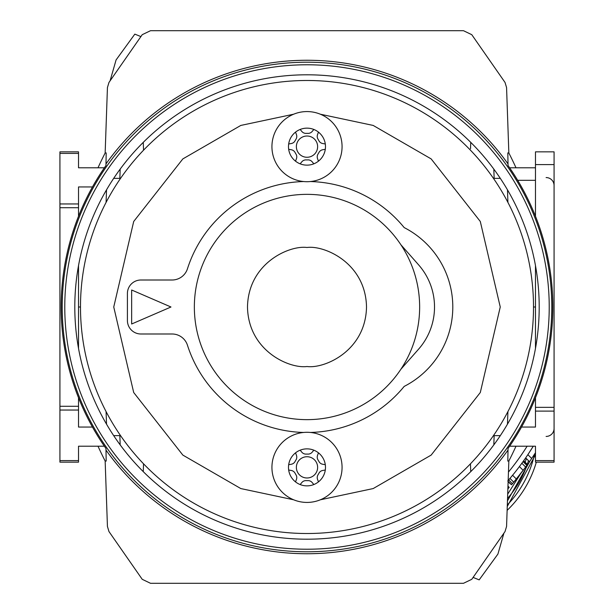 <?xml version="1.0" encoding="UTF-8"?>
<svg xmlns="http://www.w3.org/2000/svg" width="614" height="614" viewBox="0 0 614 614"><rect width="100%" height="100%" fill="white"/><g stroke="black" fill="none" stroke-linecap="round" stroke-linejoin="round"><path stroke-width="0.92" d="M470.738 142.356L470.516 148.757M554.074 428.465A7.967 7.967 0 0 1 546.107 436.439M554.074 185.535A7.967 7.967 0 0 0 546.107 177.561M120.175 169.111L119.853 178.367L113.69 178.367M500.31 178.367L494.147 178.367L493.825 169.111M508.799 152.909A336.871 336.871 0 0 1 515.998 167.791M515.998 446.209A336.871 336.871 0 0 1 508.799 461.091M493.825 444.889L494.147 435.633L500.31 435.633M113.69 435.633L119.853 435.633L120.175 444.889M105.201 461.091A336.871 336.871 0 0 1 98.002 446.209M98.002 167.791A336.871 336.871 0 0 1 105.201 152.909M143.262 142.356L143.538 150.192M106.084 202.397L106.521 189.849M507.479 189.849L507.916 202.397M470.738 471.644L470.462 463.808M507.916 411.603L507.479 424.151M106.521 424.151L106.084 411.603M143.538 463.808L143.262 471.644M104.38 167.791L78.523 167.791L78.523 151.85L59.926 151.85L59.926 153.4L78.523 153.4M92.476 186.948L78.523 186.948L78.523 203.955L59.926 203.955L59.926 153.4M80.488 307L78.523 307M533.512 307L535.477 307M535.477 167.791L509.62 167.791M535.477 460.6L554.074 460.6L554.074 462.15L535.477 462.15L535.477 446.209L509.62 446.209M554.074 460.6L554.074 411.104L535.477 411.104L535.477 427.052L521.524 427.052M92.476 427.052L78.523 427.052L78.523 406.284L59.926 406.284L59.926 410.045L78.523 410.045M104.38 446.209L78.523 446.209L78.523 460.6L59.926 460.6L59.926 410.045M78.523 460.6L78.523 462.15L59.926 462.15L59.926 460.6M59.926 203.955L59.926 406.284M59.926 207.716L78.523 207.716L78.523 203.955M78.523 207.716L78.523 216.266M78.523 265.609L78.523 348.391M78.523 397.734L78.523 406.284M535.477 397.734L535.477 411.104M554.074 411.104L554.074 151.85L535.477 151.85L535.477 216.266M535.477 265.609L535.477 348.391M105.992 163.907A246.736 246.736 0 0 1 508.008 163.907L507.816 152.909L508.845 152.909L506.565 87.572L505.046 82.468L471.775 34.683L463.478 30.7L150.522 30.7L142.225 34.683L108.954 82.468L107.435 87.572L105.155 152.909L106.184 152.909L105.961 165.511A245.838 245.838 0 0 0 105.961 448.489L105.992 450.093A246.736 246.736 0 0 0 508.008 450.093L508.039 448.489A245.838 245.838 0 0 0 508.039 165.511L508.008 163.907M539.199 307A232.199 232.199 0 0 1 307 539.199A232.199 232.199 0 0 1 74.801 307A232.199 232.199 0 0 1 307 74.801A232.199 232.199 0 0 1 539.199 307M110.213 80.373L116.084 59.926L134.827 34.131L140.76 36.525M105.992 450.093L106.184 461.091L105.155 461.091L107.435 526.428L108.954 531.532L142.225 579.317L150.522 583.3L463.478 583.3L471.775 579.317L505.046 531.532L506.565 526.428L508.845 461.091L507.816 461.091L508.008 450.093M503.787 533.627L497.916 554.074L479.173 579.869L473.24 577.475M513.527 482.443L513.995 481.89L513.527 482.443M508.139 481.384L511.523 484.768L508.116 481.86M508.162 480.539A265.67 265.67 0 0 0 533.282 446.209L527.863 454.652L531.693 458.481L535.477 452.71M507.763 481.008L513.811 473.77M519.974 465.826L523.335 461.214L527.142 465.021L527.48 464.552L523.665 460.746L523.051 461.605L526.858 465.412L527.142 465.021M510.226 478.122L513.143 474.591M521.984 463.086L522.967 461.728M531.762 448.65L533.282 446.209M509.221 487.386L507.97 486.134L509.221 487.386L507.87 488.89M520.48 473.908L526.858 465.412L525.661 467.062L521.862 463.263M516.919 478.367L513.995 481.89M509.981 478.406L513.749 482.174L525.661 467.062M511.523 484.768L513.749 482.174M531.693 458.481A270.989 270.989 0 0 1 529.491 461.697L525.676 457.875M507.686 494.147L520.618 473.739M525.185 462.258L526.321 458.52M507.456 500.901L530.074 460.853M507.256 506.504L535.477 454.782M507.54 498.414A100.957 100.957 0 0 0 526.966 465.274M527.28 464.361A100.957 100.957 0 0 0 528.462 460.661M507.31 504.931A105.209 105.209 0 0 0 534.518 454.206M507.126 510.364A108.924 108.924 0 0 0 536.329 462.15M307 533.512A226.512 226.512 0 0 1 80.488 307A226.512 226.512 0 0 1 307 80.488A226.512 226.512 0 0 1 533.512 307A226.512 226.512 0 0 1 307 533.512A226.512 226.512 0 0 0 533.512 307A226.512 226.512 0 0 0 307 80.488M307 419.646A112.646 112.646 0 0 1 194.354 307A112.646 112.646 0 0 1 307 194.354A112.646 112.646 0 0 1 419.646 307A112.646 112.646 0 0 1 307 419.646A112.646 112.646 0 0 0 419.646 307A112.646 112.646 0 0 0 307 194.354M310.408 432.456A125.502 125.502 0 0 0 404.189 386.406A89.16 89.16 0 0 0 404.189 227.594A125.502 125.502 0 0 0 310.408 181.544M303.592 181.544A125.502 125.502 0 0 0 187.462 268.771A16.156 16.156 0 0 1 172.073 280.007L140.898 280.007A13.493 13.493 0 0 0 127.405 293.507L127.405 320.493A13.493 13.493 0 0 0 140.898 333.993L172.073 333.993A16.156 16.156 0 0 1 187.462 345.229A125.502 125.502 0 0 0 303.592 432.456M170.976 307L131.657 290L131.657 324L170.976 307M400.896 369.229L418.579 349.174A63.764 63.764 0 0 0 418.579 264.826L400.896 244.771M307 111.571A35.067 35.067 0 0 1 342.067 146.639A35.067 35.067 0 0 1 307 181.706A35.067 35.067 0 0 1 271.933 146.639A35.067 35.067 0 0 1 307 111.571M313.854 163.815A18.489 18.489 0 0 1 295.549 132.117A18.489 18.489 0 0 1 325.297 149.294A18.489 18.489 0 0 1 313.854 163.815L312.15 161.789A5.311 5.311 0 0 0 307.775 159.901A13.285 13.285 0 0 1 306.225 159.901A5.311 5.311 0 0 0 301.85 161.789L300.146 163.815M307 157.268A10.63 10.63 0 0 1 296.37 146.639A10.63 10.63 0 0 1 307 136.016A10.63 10.63 0 0 1 317.63 146.639A10.63 10.63 0 0 1 307 157.268M300.146 129.462L301.85 131.488A5.311 5.311 0 0 0 306.225 133.376A13.285 13.285 0 0 1 307.775 133.376A5.311 5.311 0 0 0 312.15 131.488L313.854 129.462M288.703 143.983L291.305 143.522A5.311 5.311 0 0 0 295.127 140.675A13.285 13.285 0 0 1 295.902 139.34A5.311 5.311 0 0 0 296.455 134.604L295.549 132.117M295.549 161.16L296.455 158.673A5.311 5.311 0 0 0 295.902 153.937A13.285 13.285 0 0 1 295.127 152.602A5.311 5.311 0 0 0 291.305 149.755L288.703 149.294M325.297 149.294L322.695 149.755A5.311 5.311 0 0 0 318.873 152.602A13.285 13.285 0 0 1 318.098 153.937A5.311 5.311 0 0 0 317.545 158.673L318.451 161.16M318.451 132.117L317.545 134.604A5.311 5.311 0 0 0 318.098 139.34A13.285 13.285 0 0 1 318.873 140.675A5.311 5.311 0 0 0 322.695 143.522L325.297 143.983M307 432.294A35.067 35.067 0 0 1 342.067 467.361A35.067 35.067 0 0 1 307 502.429A35.067 35.067 0 0 1 271.933 467.361A35.067 35.067 0 0 1 307 432.294M313.854 484.538A18.489 18.489 0 0 1 295.549 452.84A18.489 18.489 0 0 1 325.297 470.017A18.489 18.489 0 0 1 313.854 484.538L312.15 482.512A5.311 5.311 0 0 0 307.775 480.624A13.285 13.285 0 0 1 306.225 480.624A5.311 5.311 0 0 0 301.85 482.512L300.146 484.538M307 477.984A10.63 10.63 0 0 1 296.37 467.361A10.63 10.63 0 0 1 307 456.732A10.63 10.63 0 0 1 317.63 467.361A10.63 10.63 0 0 1 307 477.984M300.146 450.185L301.85 452.211A5.311 5.311 0 0 0 306.225 454.099A13.285 13.285 0 0 1 307.775 454.099A5.311 5.311 0 0 0 312.15 452.211L313.854 450.185M288.703 464.706L291.305 464.245A5.311 5.311 0 0 0 295.127 461.398A13.285 13.285 0 0 1 295.902 460.063A5.311 5.311 0 0 0 296.455 455.327L295.549 452.84M295.549 481.883L296.455 479.396A5.311 5.311 0 0 0 295.902 474.66A13.285 13.285 0 0 1 295.127 473.325A5.311 5.311 0 0 0 291.305 470.477L288.703 470.017M325.297 470.017L322.695 470.477A5.311 5.311 0 0 0 318.873 473.325A13.285 13.285 0 0 1 318.098 474.66A5.311 5.311 0 0 0 317.545 479.396L318.451 481.883M318.451 452.84L317.545 455.327A5.311 5.311 0 0 0 318.098 460.063A13.285 13.285 0 0 1 318.873 461.398A5.311 5.311 0 0 0 322.695 464.245L325.297 464.706M535.477 180.316L517.679 180.316M554.074 407.351L535.477 407.351M554.074 164.598L535.477 164.598M307 551.786A244.786 244.786 0 0 1 62.214 307A244.786 244.786 0 0 1 307 62.214A244.786 244.786 0 0 1 551.786 307A244.786 244.786 0 0 1 307 551.786M307 549.223A242.223 242.223 0 0 1 64.777 307A242.223 242.223 0 0 1 307 64.777A242.223 242.223 0 0 1 549.223 307A242.223 242.223 0 0 1 307 549.223M508.461 472.074A260.451 260.451 0 0 0 527.127 446.209M507.955 486.618L508.991 487.646M519.413 466.571L523.205 470.37M512.598 475.259L516.374 479.035M508.676 479.948L512.444 483.717M293.653 499.788L240.818 488.567L182.849 455.097L133.698 392.515L113.751 307L133.698 221.485L182.849 158.903L240.818 125.433L293.653 114.212M307 366.512C289.593 368.899 248.302 351.047 247.488 307C248.302 262.953 289.593 245.101 307 247.488C324.407 245.101 365.698 262.953 366.512 307C365.698 351.047 324.407 368.899 307 366.512M320.347 114.212L373.182 125.433L431.151 158.903L480.301 221.485L500.249 307L480.301 392.515L431.151 455.097L373.182 488.567L320.347 499.788"/></g></svg>
